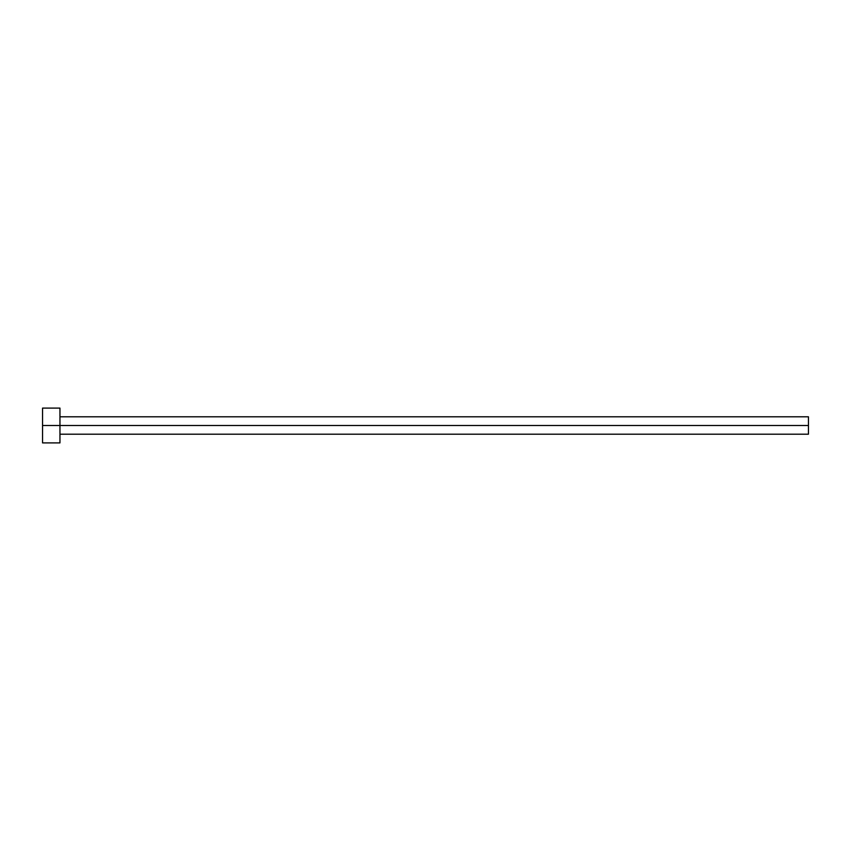 <?xml version="1.0" encoding="UTF-8"?>
<svg xmlns="http://www.w3.org/2000/svg" width="851" height="851" viewBox="0 0 851 851"><rect width="100%" height="100%" fill="white"/><g stroke="black" fill="none" stroke-linecap="round" stroke-linejoin="round"><path stroke-width="0.64" stroke-dasharray="4.25 3.19" d="M59.953 425.5L808.45 425.5L808.45 434.201L808.45 425.5L59.953 425.5L59.953 442.903L59.953 425.5L42.55 425.5L59.953 425.5L59.953 408.097L59.953 425.5M42.55 442.903L42.55 408.097L42.55 442.903M808.45 416.799L808.45 425.5L808.45 416.799"/><path stroke-width="1.28" d="M42.55 442.903L42.55 408.097L42.55 425.5L808.45 425.5L808.45 434.201L808.45 425.5L42.55 425.5L42.55 442.903L59.953 442.903L59.953 408.097L59.953 442.903M808.45 425.5L808.45 416.799L808.45 425.5M59.953 434.201L808.45 434.201M42.55 408.097L59.953 408.097M59.953 416.799L808.45 416.799"/></g></svg>

